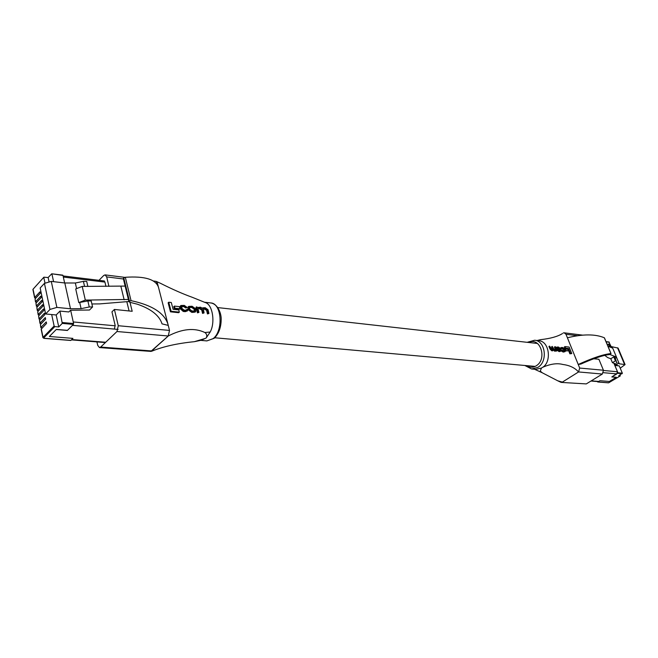 <?xml version="1.0" encoding="UTF-8"?>
<svg xmlns="http://www.w3.org/2000/svg" width="658" height="658" viewBox="0 0 658 658"><rect width="100%" height="100%" fill="white"/><g stroke="black" fill="none" stroke-linecap="round" stroke-linejoin="round"><path stroke-width="0.99" d="M41.29 328.877L43.05 337.34L54.129 326.014L54.82 326.607L43.732 337.932L44.012 338.27L42.918 337.677L41.158 329.214L46.562 323.423L46.241 321.91L40.977 327.363L42.038 328.103M40.845 327.7L40.393 324.55L45.649 319.089L45.328 317.575L40.08 323.045L41.125 323.794M39.949 323.382L39.496 320.24L44.744 314.763L44.423 313.257L39.184 318.735L40.212 319.492M39.052 319.081L38.6 315.947L43.831 310.453L43.518 308.947L38.287 314.45L39.307 315.207M38.156 314.795L37.712 311.67L42.926 306.159L42.614 304.654L37.399 310.173L38.411 310.938M37.267 310.518L36.823 307.401L42.03 301.874L41.717 300.377L36.519 305.912L37.506 306.677M36.387 306.258L35.943 303.149L41.133 297.605L40.821 296.116L35.631 301.66L36.609 302.433M35.499 302.014L35.063 298.905L40.237 293.353L39.924 291.864L34.751 297.424L35.713 298.206M54.129 326.014L51.686 314.549L45.624 313.973L49.975 309.433L56.884 307.409L70.496 308.775L81.099 308.651L89.249 306.982L92.572 306.949L89.504 310.017L70.529 310.255L68.868 311.958L59.952 311.086L56.177 314.976L51.686 314.549M44.012 338.27L70.891 340.392L72.931 338.376L49.375 336.485L56.349 329.395L67.478 330.341L73.4 324.394L62.247 323.399L58.751 326.952L54.82 326.607M58.751 326.952L56.177 314.976M62.247 323.399L59.952 311.086M62.436 322.535L73.589 323.547L70.653 310.255M64.632 282.965L62.971 275.431L51.727 273.786L48.141 277.536L43.88 277.191L33.048 289.216L34.751 297.424M53.586 281.665L51.941 274.082M92.572 306.949L91.191 300.928L87.876 300.961L78.787 302.622L75.719 288.944L82.209 286.419L125.135 286.074M128.894 301.504L99.695 303.897L91.89 303.971M78.787 302.622L85.318 300.089L128.392 299.448M44.95 282.915L43.806 277.536M48.98 281.427L48.141 277.536M62.559 275.217L62.971 275.431M73.589 323.547L73.4 324.394M70.496 308.775L64.805 282.981L51.275 281.394L44.431 283.384L40.154 287.998L45.624 313.973M79.741 302.614L81.099 308.651M64.805 282.981L75.333 282.998L76.599 288.607M82.209 286.419L85.318 300.089M120.907 286.394L124.148 299.793M87.876 300.961L89.249 306.982M75.333 282.998L83.41 281.385L84.561 286.419M83.41 281.385L86.708 281.394L87.859 286.419M118.136 329.419L72.454 325.348L67.363 330.464L56.234 329.51L49.375 336.485L72.865 338.368L71.673 339.544L105.716 342.25M597.341 381.55L597.875 381.944L599.899 380.711L609.374 381.467L616.324 377.256L611.932 376.878L617.944 372.782L622.328 373.176L618.709 375.808L620.297 375.924L620.042 374.994M608.864 342.053L611.224 346.782M613.955 363.249L617.944 372.782M620.231 368.184L625.075 364.59L619.236 363.792L616.488 362.764L616.316 361.152L615.436 360.823L612.425 362.681L617.41 364.54L615.765 365.552L619.26 365.889L622.328 373.176M615.765 365.552L614.95 363.619M615.279 358.684L616.447 357.039L609.719 354.448M604.776 355.345L607.647 357.565L610.78 358.75L613.782 356.891L614.662 357.228L616.316 361.152M616.447 357.039L612.697 348.131L607.959 346.248M625.075 364.59L618.101 348.09L610.081 346.322M619.236 363.792L616.414 357.08M612.639 348.107L612.253 347.185M612.425 362.681L610.78 358.75M609.588 346.889L608.395 344.06L607.326 344.743M610.476 347.243L609.283 344.422L608.395 344.06M615.436 360.823L613.782 356.891M591.279 380.842L598.747 381.434L599.932 380.711L609.374 381.467L616.209 377.322L611.817 376.952L616.859 373.884L617.467 371.754L613.898 363.232M578.579 371.951L579.682 368.052L603.435 370.232L602.35 374.04L578.579 371.951L562.36 382.092L557.68 380.768L542.282 372.79L540.267 371.087L541.452 368.069L542.546 367.361C551.733 362.352 549.734 341.239 538.762 340.712L534.633 340.235C545.507 340.86 548.032 361.546 537.874 367.37L531.606 368.99L535.694 369.344M557.902 380.883L561.151 382.405L586.278 383.91L561.151 382.405M541.452 368.069L535.744 369.352M537.051 340.515L540.646 339.651C550.45 338.557 557.713 336.534 562.425 333.581L560.731 334.585M542.546 367.361C550.433 363.882 557.227 362.928 562.919 364.491C569.721 365.354 574.928 367.847 578.538 371.967L562.368 382.101M577.444 335.703L565.987 334.28L579.682 368.052M565.987 334.28L564.276 332.825L563.232 332.964M568.43 350.829L567.813 349.299L565.288 349.011L565.905 350.549L568.43 350.829L565.386 350.953M565.633 348.156L568.512 348.485L570.486 353.428L571.769 353.568L569.877 353.823L567.912 348.88L565.025 348.551L564.334 346.996L564.942 346.601L565.633 348.156L565.025 348.551M561.068 351.133L558.913 351.561L556.783 349.694L556.388 347.465L556.997 347.062L557.392 349.299L559.522 351.166L561.068 351.133L560.764 348.83L558.519 347.046L556.997 347.062M557.087 350.837L555.467 346.758L554.998 346.708L556.026 350.105L555.097 350.122L553.773 348.872L552.235 346.396L553.288 348.765L553.279 349.793L552.391 349.826L549.537 346.1L550.721 348.789L552.416 350.41L553.559 350.377L553.797 349.785L554.957 350.673L556.487 350.295L557.087 350.837L555.944 350.903M556.273 350.689L555.105 351.158L554.34 351.076L554.957 350.673M553.559 350.377L551.799 350.804L550.113 349.184L548.928 346.503L549.537 346.1M553.288 348.765L552.671 349.159L551.626 346.799L552.235 346.396M556.084 349.225L555.475 349.62L554.381 347.103L554.998 346.708M564.671 350.114L564.251 351.133L561.891 350.072L563.61 351.611L565.14 351.611L564.778 349.291L562.944 347.547L561.225 347.498L561.29 348.682L561.726 348.024L562.935 348.057L564.334 349.266L564.671 350.114L564.062 350.508L563.725 349.661L561.611 348.37M561.718 348.715L560.871 349.094M565.14 351.611L563.001 352.005L561.587 351.084M580.874 364.071C591.197 359.441 599.718 356.414 606.421 354.983L609.39 354.547L610.961 353.585C603.731 354.226 592.825 357.853 578.234 364.474L580.874 364.071M567.41 337.776C582.972 333.968 595.276 333.968 604.332 337.776L604.447 338.048M602.35 374.04L586.278 383.91M603.435 370.232L598.903 359.284L593.779 358.758M571.769 353.568L569.137 347.062L564.942 346.601M568.512 348.485L567.912 348.88M570.486 353.428L569.877 353.823M565.288 349.011L564.794 349.324M565.905 350.549L565.354 350.903M557.523 348.501L559.193 350.574L560.649 350.624L560.312 348.822L558.913 347.605L557.458 347.547L557.523 348.501M557.959 347.49L557.351 347.893L558.305 348L560.032 350.031L560.641 349.637M556.652 350.796L556.035 351.191M561.891 350.072L561.315 350.451M561.29 348.682L560.822 348.987M206.447 337.439C207.163 335.473 206.645 333.836 204.893 332.52L210.19 332.019L206.176 337.973L201.545 340.186L194.332 341.683L205.329 338.409M210.19 332.019C215.355 322.782 212.805 304.309 205.115 302.483L204.983 302.441M114.434 328.737L115.166 325.439L111.959 311.851L114.41 309.449L118.267 325.718L169.509 330.423L168.234 335.999C162.995 340.959 155.033 347.498 151.817 351.183C163.184 346.544 177.356 343.377 194.332 341.683M204.893 332.52C194.529 327.577 182.315 328.737 168.251 335.999L150.855 351.397L99.457 347.572L100.658 347.07L151.685 350.944M153.33 280.974L156.16 281.385L157.418 283.236L156.02 283.063M158.29 286.625L157.418 283.236M169.509 330.423L167.938 324.147C164.261 312.904 151.957 305.073 131.041 300.657L129.108 301.323L129.585 302.211L137.341 304.193C151.167 308.964 159.401 315.519 162.032 323.868L168.226 325.397M156.16 281.385L160.371 283.253C172.322 289.281 182.973 293.97 192.317 297.317L205.115 302.483M174.938 308.215L179.914 308.734L179.289 309.309L174.312 308.791L173.761 306.677L174.386 306.102L174.938 308.215L174.312 308.791M171.088 311.25L179.321 312.131L178.696 312.706L170.471 311.826L168.135 302.803L168.752 302.228L171.088 311.25L170.471 311.826M195.697 311.579L195.064 312.139L191.692 312.344L188.237 309.754L188.098 306.982M198.083 312.303L198.963 312.394L197.458 312.863L195.985 307.401L196.61 306.834L198.083 312.303L197.458 312.863M208.084 313.364L208.948 313.463L207.451 313.932L206.587 310.305L203.939 308.873L205.181 308.38L207.212 309.745L208.084 313.364L207.451 313.932M203.182 312.846L204.054 312.937L202.549 313.405L201.743 310.025L198.708 308.306L199.333 307.738L202.368 309.466L203.182 312.846L202.549 313.405M187.563 310.831L185.268 311.662L183.245 311.448L180.448 308.956L180.3 306.077L180.917 305.501L181.073 308.38L183.87 310.88L187.563 310.831L187.744 309.367L186.296 309.869M186.321 307.409L187.152 307.483L185.704 307.977L183.903 306.71L182.258 306.529L182.883 305.962L184.528 306.135L186.321 307.409L185.704 307.977M129.429 301.01L123.794 277.931L125.324 277.281C144.637 275.99 155.683 279.296 158.463 287.192L158.545 287.513M123.794 277.931L123.317 278.614L128.952 301.751M126.821 301.677L129.083 310.963M105.946 286.403L104.885 281.904L103.471 280.867M123.416 278.992L106.686 276.903L105.099 274.888L103.742 275.463L98.988 280.316M106.686 276.903L108.94 286.403M96.932 341.897L97.729 345.392L99.457 347.572M168.234 335.999L116.984 331.517L100.658 347.07M116.984 331.517L118.267 325.718M114.41 309.449L132.192 311.283L130.004 302.318M179.321 312.131L178.795 309.902L173.087 309.301L171.302 302.516L168.752 302.228M179.914 308.734L179.363 306.628L174.386 306.102M192.07 306.25L188.723 306.406L188.862 309.186L192.317 311.777L195.689 311.571L195.623 308.725L192.07 306.25M190.762 306.809L190.137 307.376L191.939 307.574L194.135 309.252L194.423 310.346L195.048 309.786L194.76 308.684L192.564 307.006L189.537 306.99L189.734 309.227L191.873 310.971L194.908 310.963L195.048 309.786M198.963 312.394L198.107 308.898L198.222 307.936L199.333 307.738M204.054 312.937L203.314 308.487L204.564 308.314M208.948 313.463L208.051 309.729L205.189 307.705L202.812 307.821L202.565 308.331L200.567 307.196L197.63 307.541L196.61 306.834M186.913 309.301L186.773 310.124L184.166 310.157L181.962 308.429L181.748 306.118L182.883 305.962M187.152 307.483L184.298 305.394L180.917 305.501M36.823 307.401L37.399 310.173M35.943 303.149L36.519 305.912M35.063 298.905L35.631 301.66M37.712 311.67L38.287 314.45M38.6 315.947L39.184 318.735M39.496 320.24L40.08 323.045M40.393 324.55L40.977 327.363M44.431 283.384L49.975 309.433M51.275 281.394L56.884 307.409M70.719 340.466L43.847 338.352L43.05 337.34L43.732 337.932M33.476 288.755L43.88 277.191M115.232 325.8L73.235 321.959M104.935 282.093L63.333 277.051M609.3 342.209L606.1 341.815M597.875 381.944L608.658 382.8L620.231 375.94M622.172 373.703L617.796 373.308M624.532 364.326L617.549 347.811M603.444 372.683L616.859 373.884M603.526 370.479L617.467 371.754M526.556 365.626C529.674 367.732 532.906 367.789 536.254 365.782C547.555 359.161 540.267 336.559 528.876 342.514M540.646 339.651L537.504 340.573M604.332 337.776L610.961 353.585M560.197 351.24L559.588 351.635M559.522 351.166L558.913 351.561M557.392 349.299L556.783 349.694M557.038 348.403L556.429 348.806M558.913 347.605L558.305 348M560.312 348.822L559.703 349.217M550.721 348.789L550.113 349.184M552.416 350.41L551.799 350.804M553 350.467L552.383 350.87M555.722 350.755L555.105 351.158M562.154 347.975L561.611 348.321M562.935 348.057L562.327 348.452M564.334 349.266L563.725 349.661M563.61 351.611L563.001 352.005M564.391 351.693L563.783 352.088M200.632 340.367L206.883 340.91L213.192 338.59C223.564 330.612 221.721 303.346 210.881 302.96L210.733 302.943M131.041 300.657L125.324 277.281M129.108 301.323L123.49 278.235M193.584 311.908L192.958 312.476M192.317 311.777L191.692 312.344M188.862 309.186L188.237 309.754M188.542 307.977L187.917 308.544M194.76 308.684L194.135 309.252M192.564 307.006L191.939 307.574M200.213 307.837L199.588 308.405M202.368 309.466L201.743 310.025M205.181 308.38L204.556 308.939M207.212 309.745L206.587 310.305M184.528 306.135L183.903 306.71M180.744 307.146L180.119 307.714M181.073 308.38L180.448 308.956M183.87 310.88L183.245 311.448M185.885 311.094L185.268 311.662M217.814 307.59L537.454 343.476M214.747 337.768L535.151 366.399M34.619 297.778L32.916 289.569M51.727 273.786L62.749 275.134M105.387 342.571L71.418 339.873M104.425 280.982L63.086 275.941M620.297 375.924L608.486 382.841L597.703 381.994M609.061 342.004L606.026 341.634M590.95 381.04L598.048 381.607M534.633 340.235L527.148 342.316M542.052 372.667L534.526 369.245M604.455 337.891L611.043 353.609M582.503 335.119L564.276 332.825M524.829 365.47L531.606 368.99M561.225 347.498L560.624 347.893M204.317 302.203L210.881 302.96C218.16 304.119 221.606 314.137 221.17 320.15C220.94 327.964 218.604 334.025 214.146 338.319L206.883 340.91M151.825 351.183L150.855 351.397M167.938 324.147L158.463 287.192M124.839 277.372L105.099 274.888M188.714 306.406L188.098 306.973"/></g></svg>
